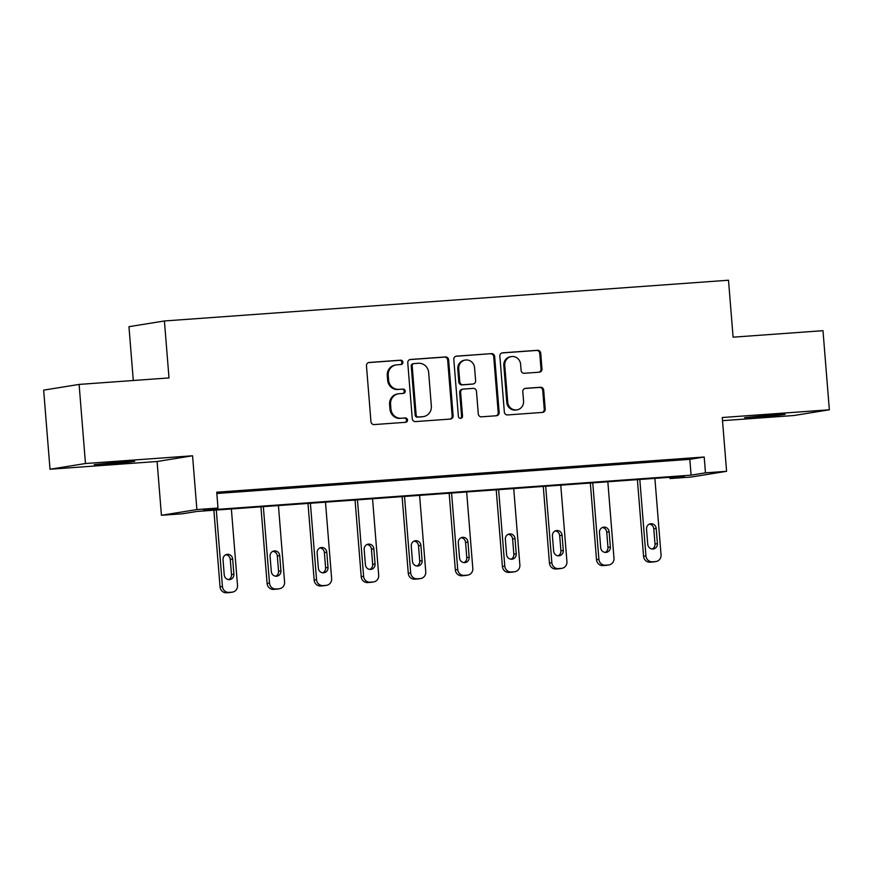 <?xml version="1.0" encoding="UTF-8"?>
<svg xmlns="http://www.w3.org/2000/svg" width="873" height="873" viewBox="0 0 873 873"><rect width="100%" height="100%" fill="white"/><g stroke="black" fill="none" stroke-linecap="round" stroke-linejoin="round"><path stroke-width="1.31" d="M402.879 362.208A2.183 2.073 80.8 0 0 400.631 360.189L369.17 362.459A3.121 2.968 80.8 0 0 366.464 365.776L370.96 421.681A3.121 2.968 80.8 0 0 374.168 424.573L405.629 422.303A2.183 2.073 80.8 0 0 407.527 419.978A2.183 2.073 80.8 0 0 405.279 417.949L401.209 418.243A9.974 9.494 80.8 0 1 390.929 408.99L390.558 404.33A9.974 9.494 80.8 0 1 399.234 393.712L403.304 393.417A2.183 2.073 80.8 0 0 405.203 391.093A2.183 2.073 80.8 0 0 402.955 389.074L398.885 389.369A9.974 9.494 80.8 0 1 388.605 380.104L388.234 375.455A9.974 9.494 80.8 0 1 396.909 364.827L400.98 364.532A2.183 2.073 80.8 0 0 402.879 362.208M400.587 364.565A2.183 2.073 80.8 0 0 399.67 360.342L368.493 362.59M405.236 422.325A2.183 2.073 80.8 0 0 404.319 418.112L401.209 418.243M402.911 393.45A2.183 2.073 80.8 0 0 401.995 389.227L398.885 389.369M771.001 415.035L744.614 417.654L776.839 415.483L785.122 414.391L771.001 415.035M120.627 462.013L94.24 464.632L126.476 462.461L134.758 461.37L120.627 462.013M539.263 372.193A3.121 2.968 80.8 0 0 541.969 368.875L540.714 353.194A3.121 2.968 80.8 0 0 537.495 350.302L502.564 352.823A3.121 2.968 80.8 0 0 499.847 356.14L504.343 412.045A3.121 2.968 80.8 0 0 507.562 414.937L542.493 412.416A3.121 2.968 80.8 0 0 545.21 409.099L543.683 390.155A3.121 2.968 80.8 0 0 540.474 387.263L525.524 388.343A3.121 2.968 80.8 0 0 522.807 391.661L523.56 401.056A8.337 7.933 80.8 0 1 516.969 409.852A8.337 7.933 80.8 0 1 507.726 402.202L504.758 365.394A8.337 7.933 80.8 0 1 511.349 356.588A8.337 7.933 80.8 0 1 520.603 364.248L521.094 370.381A3.121 2.968 80.8 0 0 524.313 373.273L539.263 372.193M705.471 472.839L726.587 471.311L691.132 477.04L670.017 478.557L684.388 476.243L196.916 511.447L182.544 513.771L161.429 515.288L196.883 509.57L217.999 508.042L203.627 510.367L691.1 475.152L705.471 472.839L704.205 457.016L216.733 492.219L217.999 508.042M79.105 384.415L85.467 463.519L50.012 469.238L43.65 390.133L79.105 384.415L169.002 377.922L164.419 320.969L728.508 280.222L733.091 337.174L822.988 330.681L829.35 409.786L722.266 417.523L726.587 471.311M50.012 469.238L157.096 461.501L192.562 455.782L85.467 463.519M192.562 455.782L196.883 509.57M448.624 359.84A3.121 2.968 80.8 0 0 445.416 356.948L410.474 359.48A3.121 2.968 80.8 0 0 407.767 362.797L412.263 418.702A3.121 2.968 80.8 0 0 415.472 421.594L450.413 419.062A3.121 2.968 80.8 0 0 453.12 415.744L448.624 359.84L447.663 360.003A3.121 2.968 80.8 0 0 444.455 357.112L409.797 359.611M456.514 356.151L491.455 353.63A3.121 2.968 80.8 0 1 494.664 356.522L499.16 412.416A3.121 2.968 80.8 0 1 496.453 415.744L481.503 416.825A3.121 2.968 80.8 0 1 478.295 413.933L476.462 391.257A3.121 2.968 80.8 0 0 473.253 388.365L463.334 389.085A3.121 2.968 80.8 0 0 460.628 392.403L462.526 416.006A2.183 2.073 80.8 0 1 460.802 418.309A2.183 2.073 80.8 0 1 458.38 416.301L453.807 359.469A3.121 2.968 80.8 0 1 456.514 356.151L456.022 356.228M722.517 420.666L793.895 415.515L829.35 409.786M164.419 320.969L128.964 326.688L133.285 380.497M216.831 493.496L689.823 459.34L704.205 457.016M230.308 492.077L250.802 490.386L230.308 492.077M277.374 488.673L297.868 486.981L277.374 488.673M324.429 485.279L344.922 483.587L324.429 485.279M371.483 481.885L391.977 480.183L371.483 481.885M418.538 478.48L439.043 476.789L418.538 478.48M465.604 475.087L486.097 473.384L465.604 475.087M512.658 471.682L533.152 469.99L512.658 471.682M559.713 468.288L580.218 466.586L559.713 468.288M606.779 464.883L627.272 463.192L606.779 464.883M653.833 461.49L674.327 459.787L653.833 461.49M669.918 477.28L670.017 478.557M157.096 461.501L161.429 515.288M689.823 459.34L691.1 475.152M396.113 364.925L395.163 365.078A9.974 9.494 80.8 0 0 387.274 375.608L388.234 375.455M397.924 389.522A9.974 9.494 80.8 0 1 387.645 380.268L387.274 375.608M398.437 393.799L397.488 393.963A9.974 9.494 80.8 0 0 389.598 404.494L390.558 404.33M400.249 418.396A9.974 9.494 80.8 0 1 389.969 409.142L389.598 404.494M450.13 419.084A3.121 2.968 80.8 0 0 452.159 415.897L447.663 360.003M414.086 363.583A2.183 2.073 80.8 0 0 412.187 365.907L416.137 414.981A2.183 2.073 80.8 0 0 418.374 417.01L422.674 416.694A9.974 9.494 80.8 0 0 431.349 406.076L428.654 372.531A9.974 9.494 80.8 0 0 418.374 363.277L414.086 363.583M413.125 363.746A2.183 2.073 80.8 0 0 411.227 366.071L412.187 365.907M423.46 416.607L422.499 416.759A9.974 9.494 80.8 0 1 421.714 416.847L417.425 417.163A2.183 2.073 80.8 0 1 415.177 415.133L411.227 366.071M455.837 356.282L491.455 353.63M496.18 415.755A3.121 2.968 80.8 0 0 498.21 412.58L493.714 356.675A3.121 2.968 80.8 0 0 490.495 353.783M462.374 389.238A3.121 2.968 80.8 0 0 459.667 392.555L461.566 416.159L462.526 416.006M460.311 418.331A2.183 2.073 80.8 0 0 461.566 416.159M474.574 367.729A8.337 7.933 80.8 0 0 465.32 360.069A8.337 7.933 80.8 0 0 458.729 368.875L459.776 381.839A3.121 2.968 80.8 0 0 462.985 384.731L472.904 384.022A3.121 2.968 80.8 0 0 475.621 380.693L474.574 367.729M465.32 360.069L464.371 360.233A8.337 7.933 80.8 0 0 457.779 369.028L458.729 368.875M473.155 383.989L472.195 384.142A3.121 2.968 80.8 0 1 471.944 384.175L462.024 384.884A3.121 2.968 80.8 0 1 458.816 381.992L457.779 369.028M511.349 356.588L510.399 356.751A8.337 7.933 80.8 0 0 503.808 365.547L504.758 365.394M516.969 409.852L516.019 410.015A8.337 7.933 80.8 0 1 506.766 402.355L503.808 365.547M542.22 412.438A3.121 2.968 80.8 0 0 544.25 409.251L542.722 390.307A3.121 2.968 80.8 0 0 539.514 387.416L524.837 388.474M538.979 372.214A3.121 2.968 80.8 0 0 541.009 369.028L539.754 353.347A3.121 2.968 80.8 0 0 536.546 350.455L501.877 352.954M213.874 510.225L220.04 586.885A6.351 6.046 -99.2 0 0 226.587 592.778L229.599 592.56A6.351 6.046 -99.2 0 0 230.101 592.494L232.502 592.112A6.351 6.046 80.8 0 0 237.521 585.401L231.367 508.959M232.502 592.112A6.351 6.046 80.8 0 1 232 592.167L228.977 592.385A6.351 6.046 80.8 0 1 222.44 586.492L216.286 510.05M228.65 579.607A5.085 4.834 80.8 0 0 231.498 574.598L230.276 559.407A5.085 4.834 80.8 0 0 225.856 554.715M233.888 574.216L232.665 559.026A5.085 4.834 80.8 0 0 227.035 554.355A5.085 4.834 80.8 0 0 223.019 559.724L224.241 574.914A5.085 4.834 80.8 0 0 229.872 579.574A5.085 4.834 80.8 0 0 233.888 574.216L231.498 574.598M260.929 506.82L267.094 583.48A6.351 6.046 -99.2 0 0 273.642 589.373L276.654 589.155A6.351 6.046 -99.2 0 0 277.167 589.1L279.556 588.708A6.351 6.046 80.8 0 0 284.576 582.007L278.432 505.565M279.556 588.708A6.351 6.046 80.8 0 1 279.054 588.773L276.043 588.991A6.351 6.046 80.8 0 1 269.495 583.099L263.34 506.646M275.704 576.213A5.085 4.834 80.8 0 0 278.552 571.204L277.33 556.014A5.085 4.834 80.8 0 0 272.922 551.31M280.942 570.811L279.72 555.621A5.085 4.834 80.8 0 0 274.089 550.961A5.085 4.834 80.8 0 0 270.073 556.319L271.296 571.509A5.085 4.834 80.8 0 0 276.927 576.18A5.085 4.834 80.8 0 0 280.942 570.811L278.552 571.204M307.994 503.426L314.16 580.087A6.351 6.046 -99.2 0 0 320.697 585.979L323.719 585.761A6.351 6.046 -99.2 0 0 324.221 585.696L326.611 585.314A6.351 6.046 80.8 0 0 331.631 578.613L325.487 502.161M326.611 585.314A6.351 6.046 80.8 0 1 326.109 585.368L323.097 585.587A6.351 6.046 80.8 0 1 316.55 579.694L310.406 503.252M322.759 572.808A5.085 4.834 80.8 0 0 325.607 567.799L324.385 552.609A5.085 4.834 80.8 0 0 319.976 547.917M328.008 567.417L326.786 552.227A5.085 4.834 80.8 0 0 321.144 547.557A5.085 4.834 80.8 0 0 317.128 552.925L318.35 568.116A5.085 4.834 80.8 0 0 323.992 572.775A5.085 4.834 80.8 0 0 328.008 567.417L325.607 567.799M355.049 500.022L361.215 576.682A6.351 6.046 -99.2 0 0 367.762 582.575L370.774 582.356A6.351 6.046 -99.2 0 0 371.276 582.302L373.677 581.92A6.351 6.046 80.8 0 0 378.696 575.209L372.542 498.767M373.677 581.92A6.351 6.046 80.8 0 1 373.175 581.975L370.152 582.193A6.351 6.046 80.8 0 1 363.615 576.3L357.461 499.847M369.825 569.414A5.085 4.834 80.8 0 0 372.662 564.405L371.451 549.215A5.085 4.834 80.8 0 0 367.031 544.512M375.063 564.013L373.84 548.822A5.085 4.834 80.8 0 0 368.21 544.163A5.085 4.834 80.8 0 0 364.183 549.521L365.405 564.711A5.085 4.834 80.8 0 0 371.047 569.382A5.085 4.834 80.8 0 0 375.063 564.013L372.662 564.405M402.104 496.628L408.269 573.288A6.351 6.046 -99.2 0 0 414.817 579.181L417.829 578.963A6.351 6.046 -99.2 0 0 418.331 578.908L420.731 578.515A6.351 6.046 80.8 0 0 425.751 571.815L419.597 495.362M420.731 578.515A6.351 6.046 80.8 0 1 420.229 578.57L417.207 578.788A6.351 6.046 80.8 0 1 410.67 572.895L404.515 496.453M416.879 566.01A5.085 4.834 80.8 0 0 419.727 561.001L418.505 545.811A5.085 4.834 80.8 0 0 414.086 541.118M422.117 560.619L420.895 545.429A5.085 4.834 80.8 0 0 415.264 540.758A5.085 4.834 80.8 0 0 411.248 546.127L412.471 561.317A5.085 4.834 80.8 0 0 418.102 565.977A5.085 4.834 80.8 0 0 422.117 560.619L419.727 561.001M449.169 493.234L455.335 569.883A6.351 6.046 -99.2 0 0 461.872 575.776L464.894 575.558A6.351 6.046 -99.2 0 0 465.396 575.503L467.786 575.121A6.351 6.046 80.8 0 0 472.806 568.41L466.662 491.968M467.786 575.121A6.351 6.046 80.8 0 1 467.284 575.176L464.272 575.394A6.351 6.046 80.8 0 1 457.725 569.502L451.581 493.059M463.934 562.616A5.085 4.834 80.8 0 0 466.782 557.607L465.56 542.417A5.085 4.834 80.8 0 0 461.151 537.713M469.183 557.214L467.961 542.035A5.085 4.834 80.8 0 0 462.319 537.364A5.085 4.834 80.8 0 0 458.303 542.722L459.525 557.912A5.085 4.834 80.8 0 0 465.167 562.583A5.085 4.834 80.8 0 0 469.183 557.214L466.782 557.607M496.224 489.829L502.39 566.49A6.351 6.046 -99.2 0 0 508.937 572.382L511.949 572.164A6.351 6.046 -99.2 0 0 512.451 572.11L514.852 571.717A6.351 6.046 80.8 0 0 519.871 565.017L513.717 488.564M514.852 571.717A6.351 6.046 80.8 0 1 514.35 571.782L511.327 571.99A6.351 6.046 80.8 0 1 504.79 566.108L498.636 489.655M511 559.211A5.085 4.834 80.8 0 0 513.837 554.202L512.615 539.023A5.085 4.834 80.8 0 0 508.206 534.32M516.238 553.82L515.015 538.63A5.085 4.834 80.8 0 0 509.374 533.96A5.085 4.834 80.8 0 0 505.358 539.328L506.58 554.519A5.085 4.834 80.8 0 0 512.222 559.178A5.085 4.834 80.8 0 0 516.238 553.82L513.837 554.202M543.279 486.436L549.444 563.085A6.351 6.046 -99.2 0 0 555.992 568.978L559.004 568.76A6.351 6.046 -99.2 0 0 559.506 568.705L561.906 568.323A6.351 6.046 80.8 0 0 566.926 561.612L560.772 485.17M561.906 568.323A6.351 6.046 80.8 0 1 561.404 568.378L558.382 568.596A6.351 6.046 80.8 0 1 551.845 562.703L545.69 486.261M558.054 555.817A5.085 4.834 80.8 0 0 560.903 550.808L559.68 535.618A5.085 4.834 80.8 0 0 555.261 530.915M563.292 550.416L562.07 535.236A5.085 4.834 80.8 0 0 556.439 530.566A5.085 4.834 80.8 0 0 552.423 535.935L553.646 551.114A5.085 4.834 80.8 0 0 559.277 555.785A5.085 4.834 80.8 0 0 563.292 550.416L560.903 550.808M590.334 483.031L596.51 559.691A6.351 6.046 -99.2 0 0 603.047 565.584L606.069 565.366A6.351 6.046 -99.2 0 0 606.571 565.311L608.961 564.918A6.351 6.046 80.8 0 0 613.981 558.218L607.837 481.765M608.961 564.918A6.351 6.046 80.8 0 1 608.459 564.984L605.447 565.202A6.351 6.046 80.8 0 1 598.9 559.309L592.756 482.856M605.109 552.423A5.085 4.834 80.8 0 0 607.957 547.404L606.735 532.224A5.085 4.834 80.8 0 0 602.326 527.521M610.358 547.022L609.136 531.832A5.085 4.834 80.8 0 0 603.494 527.172A5.085 4.834 80.8 0 0 599.478 532.53L600.7 547.72A5.085 4.834 80.8 0 0 606.331 552.38A5.085 4.834 80.8 0 0 610.358 547.022L607.957 547.404M637.399 479.637L643.565 556.297A6.351 6.046 -99.2 0 0 650.101 562.19L653.124 561.972A6.351 6.046 -99.2 0 0 653.626 561.906L656.027 561.525A6.351 6.046 80.8 0 0 661.047 554.813L654.892 478.371M656.027 561.525A6.351 6.046 80.8 0 1 655.514 561.579L652.502 561.797A6.351 6.046 80.8 0 1 645.955 555.905L639.811 479.463M652.175 549.019A5.085 4.834 80.8 0 0 655.012 544.01L653.79 528.82A5.085 4.834 80.8 0 0 649.381 524.116M657.413 543.617L656.19 528.438A5.085 4.834 80.8 0 0 650.549 523.767A5.085 4.834 80.8 0 0 646.533 529.136L647.755 544.316A5.085 4.834 80.8 0 0 653.397 548.986A5.085 4.834 80.8 0 0 657.413 543.617L655.012 544.01M399.67 360.342L400.631 360.189M404.319 418.112L405.279 417.949M401.995 389.227L402.955 389.074M387.645 380.268L388.605 380.104M389.969 409.142L390.929 408.99M452.159 415.897L453.12 415.744M444.455 357.112L445.416 356.948M415.177 415.133L416.137 414.981M417.425 417.163L418.374 417.01M421.714 416.847L422.674 416.694M493.714 356.675L494.664 356.522M498.21 412.58L499.16 412.416M459.667 392.555L460.628 392.403M458.816 381.992L459.776 381.839M462.024 384.884L462.985 384.731M471.944 384.175L472.904 384.022M506.766 402.355L507.726 402.202M539.514 387.416L540.474 387.263M542.722 390.307L543.683 390.155M544.25 409.251L545.21 409.099M536.546 350.455L537.495 350.302M539.754 353.347L540.714 353.194M541.009 369.028L541.969 368.875M222.44 586.492L220.04 586.885M228.977 592.385L226.587 592.778M232 592.167L229.599 592.56M230.276 559.407L232.665 559.026M269.495 583.099L267.094 583.48M276.043 588.991L273.642 589.373M279.054 588.773L276.654 589.155M277.33 556.014L279.72 555.621M316.55 579.694L314.16 580.087M323.097 585.587L320.697 585.979M326.109 585.368L323.719 585.761M324.385 552.609L326.786 552.227M363.615 576.3L361.215 576.682M370.152 582.193L367.762 582.575M373.175 581.975L370.774 582.356M371.451 549.215L373.84 548.822M410.67 572.895L408.269 573.288M417.207 578.788L414.817 579.181M420.229 578.57L417.829 578.963M418.505 545.811L420.895 545.429M457.725 569.502L455.335 569.883M464.272 575.394L461.872 575.776M467.284 575.176L464.894 575.558M465.56 542.417L467.961 542.035M504.79 566.108L502.39 566.49M511.327 571.99L508.937 572.382M514.35 571.782L511.949 572.164M512.615 539.023L515.015 538.63M551.845 562.703L549.444 563.085M558.382 568.596L555.992 568.978M561.404 568.378L559.004 568.76M559.68 535.618L562.07 535.236M598.9 559.309L596.51 559.691M605.447 565.202L603.047 565.584M608.459 564.984L606.069 565.366M606.735 532.224L609.136 531.832M645.955 555.905L643.565 556.297M652.502 561.797L650.101 562.19M655.514 561.579L653.124 561.972M653.79 528.82L656.19 528.438M412.951 363.768L413.911 363.605M462.133 389.26L463.094 389.107"/></g></svg>
